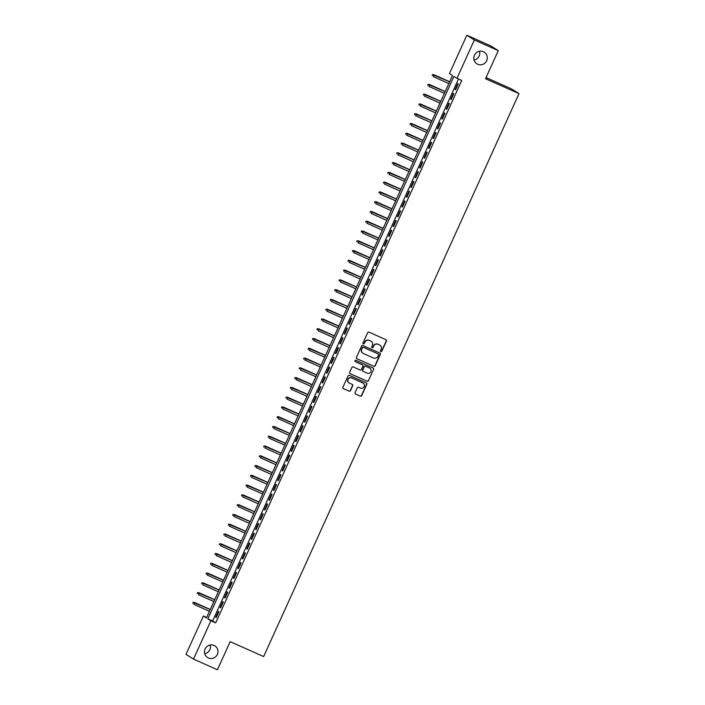<?xml version="1.0" encoding="UTF-8"?>
<svg xmlns="http://www.w3.org/2000/svg" width="705" height="705" viewBox="0 0 705 705"><rect width="100%" height="100%" fill="white"/><g stroke="black" fill="none" stroke-linecap="round" stroke-linejoin="round"><path stroke-width="1.06" d="M380.841 351.628A0.74 0.723 122.2 0 0 381.802 351.249L386.428 341.061A1.057 1.031 122.2 0 0 385.926 339.678L369.023 332.161A1.057 1.031 122.2 0 0 367.649 332.698L363.022 342.894A0.74 0.723 122.2 0 0 363.375 343.855A0.74 0.723 122.2 0 0 364.335 343.476L364.934 342.154A3.375 3.287 122.2 0 1 369.332 340.427L370.742 341.053A3.375 3.287 122.2 0 1 372.355 345.459L371.755 346.781A0.74 0.723 122.2 0 0 372.108 347.741A0.74 0.723 122.2 0 0 373.068 347.362L373.668 346.049A3.375 3.287 122.2 0 1 378.065 344.313L379.475 344.939A3.375 3.287 122.2 0 1 381.088 349.345L380.488 350.667A0.74 0.723 122.2 0 0 380.841 351.628M380.656 351.513A0.74 0.723 122.2 0 0 381.599 351.125L386.225 340.929A1.057 1.031 122.2 0 0 385.943 339.695M363.19 343.74A0.74 0.723 122.2 0 0 364.132 343.353L364.934 342.154M371.923 347.627A0.74 0.723 122.2 0 0 372.866 347.239L373.668 346.049M214.064 645.463A6.874 6.697 122.2 0 0 207.561 657.536A6.874 6.697 122.2 0 0 217.131 654.875A6.874 6.697 122.2 0 0 214.064 645.463M483.383 51.747A6.874 6.697 122.2 0 0 476.88 63.82A6.874 6.697 122.2 0 0 486.459 61.159A6.874 6.697 122.2 0 0 483.383 51.747M355.073 392.65A1.057 1.031 122.2 0 0 355.576 394.024L360.317 396.139A1.057 1.031 122.2 0 0 361.691 395.593L366.82 384.278A1.057 1.031 122.2 0 0 366.318 382.894L349.416 375.377A1.057 1.031 122.2 0 0 348.041 375.915L342.912 387.239A1.057 1.031 122.2 0 0 343.414 388.614L349.142 391.16A1.057 1.031 122.2 0 0 350.517 390.623L352.712 385.776A1.057 1.031 122.2 0 0 352.209 384.401L349.372 383.132A2.82 2.749 122.2 0 1 348.111 379.272A2.82 2.749 122.2 0 1 351.698 378.003L362.819 382.956A2.82 2.749 122.2 0 1 364.08 386.816A2.82 2.749 122.2 0 1 360.493 388.085L358.642 387.265A1.057 1.031 122.2 0 0 357.268 387.803L355.073 392.65M466.842 35.25L490.759 45.895L498.268 50.619L485.525 78.722L519.003 93.624L263.644 656.558L230.165 641.656L217.422 669.75L193.505 659.104L185.997 654.381L203.401 616.02L206.442 617.933L452.487 75.523L449.446 73.611L466.842 35.25L474.35 39.974L456.955 78.334L453.905 76.422L207.86 618.831L210.901 620.744L193.505 659.104M498.268 50.619L474.35 39.974M458.479 79.013L212.646 620.955L215.686 622.876L461.731 80.467L456.955 78.334M215.686 622.876L210.901 620.744M373.853 366.3A1.057 1.031 122.2 0 0 375.219 365.763L380.356 354.439A1.057 1.031 122.2 0 0 379.854 353.064L362.952 345.538A1.057 1.031 122.2 0 0 361.577 346.084L356.439 357.4A1.057 1.031 122.2 0 0 356.95 358.774L373.641 366.177A1.057 1.031 122.2 0 0 375.016 365.631L380.154 354.315A1.057 1.031 122.2 0 0 379.872 353.073M373.588 369.358L368.459 380.682A1.057 1.031 122.2 0 1 367.085 381.22L350.182 373.694A1.057 1.031 122.2 0 1 349.68 372.319L351.874 367.472A1.057 1.031 122.2 0 1 353.249 366.935L360.105 369.984A1.057 1.031 122.2 0 0 361.48 369.446L362.934 366.23A1.057 1.031 122.2 0 0 362.432 364.855L355.294 361.674A0.74 0.723 122.2 0 1 354.967 360.66A0.74 0.723 122.2 0 1 355.902 360.334L373.086 367.984A1.057 1.031 122.2 0 1 373.588 369.358L368.459 380.682M455.606 89.799L458.268 83.939L457.765 83.613L455.104 89.482L455.606 89.799M451.174 99.572L453.835 93.712L453.324 93.395L450.671 99.255L451.174 99.572M446.741 109.346L449.402 103.485L448.891 103.168L446.239 109.028L446.741 109.346M442.308 119.119L444.97 113.258L444.458 112.941L441.797 118.801L442.308 119.119M437.875 128.892L440.537 123.031L440.026 122.714L437.364 128.574L437.875 128.892M433.443 138.665L436.104 132.804L435.593 132.487L432.932 138.347L433.443 138.665M429.01 148.438L431.671 142.577L431.16 142.26L428.499 148.121L429.01 148.438M424.577 158.211L427.239 152.35L426.728 152.033L424.066 157.894L424.577 158.211M420.145 167.984L422.806 162.124L422.295 161.806L419.634 167.667L420.145 167.984M415.712 177.757L418.365 171.897L417.862 171.579L415.201 177.44L415.712 177.757M411.279 187.53L413.932 181.67L413.43 181.352L410.768 187.213L411.279 187.53M406.838 197.303L409.499 191.443L408.997 191.125L406.336 196.986L406.838 197.303M402.405 207.076L405.067 201.216L404.564 200.899L401.903 206.759L402.405 207.076M397.973 216.849L400.634 210.989L400.132 210.672L397.47 216.532L397.973 216.849M393.54 226.622L396.201 220.762L395.699 220.445L393.037 226.305L393.54 226.622M389.107 236.395L391.769 230.535L391.257 230.218L388.605 236.078L389.107 236.395M384.674 246.168L387.336 240.308L386.825 239.991L384.172 245.851L384.674 246.168M380.242 255.941L382.903 250.081L382.392 249.764L379.739 255.624L380.242 255.941M375.809 265.714L378.47 259.854L377.959 259.537L375.298 265.397L375.809 265.714M371.376 275.488L374.038 269.627L373.527 269.31L370.865 275.17L371.376 275.488M366.944 285.261L369.605 279.4L369.094 279.083L366.433 284.943L366.944 285.261M362.511 295.034L365.172 289.173L364.661 288.856L362 294.716L362.511 295.034M358.078 304.807L360.74 298.946L360.229 298.629L357.567 304.489L358.078 304.807M353.646 314.58L356.298 308.719L355.796 308.402L353.135 314.263L353.646 314.58M349.213 324.353L351.865 318.493L351.363 318.175L348.702 324.036L349.213 324.353M344.78 334.126L347.433 328.266L346.93 327.948L344.269 333.809L344.78 334.126M340.339 343.899L343 338.039L342.498 337.721L339.836 343.582L340.339 343.899M335.906 353.672L338.567 347.812L338.065 347.494L335.404 353.355L335.906 353.672M331.473 363.445L334.135 357.585L333.632 357.268L330.971 363.128L331.473 363.445M327.041 373.218L329.702 367.358L329.2 367.041L326.538 372.901L327.041 373.218M322.608 382.991L325.269 377.131L324.758 376.814L322.106 382.674L322.608 382.991M318.175 392.764L320.837 386.904L320.326 386.587L317.673 392.447L318.175 392.764M313.743 402.537L316.404 396.677L315.893 396.36L313.231 402.22L313.743 402.537M309.31 412.31L311.971 406.45L311.46 406.133L308.799 411.993L309.31 412.31M304.877 422.083L307.539 416.223L307.027 415.906L304.366 421.766L304.877 422.083M300.445 431.857L303.106 425.996L302.595 425.679L299.933 431.539L300.445 431.857M296.012 441.63L298.673 435.769L298.162 435.452L295.501 441.312L296.012 441.63M291.579 451.403L294.241 445.542L293.729 445.225L291.068 451.085L291.579 451.403M287.146 461.176L289.799 455.315L289.297 454.998L286.635 460.858L287.146 461.176M282.714 470.949L285.366 465.088L284.864 464.771L282.203 470.632L282.714 470.949M278.272 480.722L280.934 474.862L280.431 474.544L277.77 480.405L278.272 480.722M273.84 490.495L276.501 484.635L275.999 484.317L273.337 490.178L273.84 490.495M269.407 500.268L272.068 494.408L271.566 494.09L268.905 499.951L269.407 500.268M264.974 510.041L267.636 504.181L267.133 503.863L264.472 509.724L264.974 510.041M260.542 519.814L263.203 513.954L262.701 513.637L260.039 519.497L260.542 519.814M256.109 529.587L258.77 523.727L258.259 523.41L255.607 529.27L256.109 529.587M251.676 539.369L254.338 533.5L253.826 533.183L251.174 539.043L251.676 539.369M247.243 549.142L249.905 543.273L249.394 542.956L246.732 548.816L247.243 549.142M242.811 558.915L245.472 553.046L244.961 552.729L242.3 558.589L242.811 558.915M238.378 568.688L241.039 562.819L240.528 562.502L237.867 568.362L238.378 568.688M233.945 578.461L236.607 572.592L236.096 572.275L233.434 578.135L233.945 578.461M229.513 588.234L232.174 582.365L231.663 582.048L229.002 587.908L229.513 588.234M225.08 598.007L227.741 592.138L227.23 591.821L224.569 597.681L225.08 598.007M220.647 607.78L223.3 601.911L222.798 601.594L220.136 607.454L220.647 607.78M218.365 611.367L215.704 617.227L216.215 617.554L218.867 611.684L218.365 611.367M519.003 93.624L511.495 88.9L486.045 77.568M204.723 653.72A6.874 6.697 122.2 0 0 210.213 645.004M474.051 59.995A6.874 6.697 122.2 0 0 479.541 51.28M206.653 617.465L203.401 616.02M212.646 620.955L207.86 618.831M455.104 89.482L455.641 89.72M450.671 99.255L451.209 99.493M446.239 109.028L446.776 109.266M441.797 118.801L442.343 119.039M437.364 128.574L437.911 128.812M432.932 138.347L433.478 138.585M428.499 148.121L429.045 148.358M424.066 157.894L424.613 158.131M419.634 167.667L420.18 167.905M415.201 177.44L415.747 177.678M410.768 187.213L411.315 187.451M406.336 196.986L406.873 197.224M401.903 206.759L402.44 206.997M397.47 216.532L398.008 216.77M393.037 226.305L393.575 226.543M388.605 236.078L389.142 236.316M384.172 245.851L384.71 246.089M379.739 255.624L380.277 255.862M375.298 265.397L375.844 265.635M370.865 275.17L371.412 275.408M366.433 284.943L366.979 285.181M362 294.716L362.546 294.954M357.567 304.489L358.114 304.727M353.135 314.263L353.681 314.5M348.702 324.036L349.248 324.274M344.269 333.809L344.815 334.047M339.836 343.582L340.374 343.829M335.404 353.355L335.941 353.602M330.971 363.128L331.509 363.375M326.538 372.901L327.076 373.148M322.106 382.674L322.643 382.921M317.673 392.447L318.211 392.694M313.231 402.22L313.778 402.467M308.799 411.993L309.345 412.24M304.366 421.766L304.912 422.013M299.933 431.539L300.48 431.786M295.501 441.312L296.047 441.559M291.068 451.085L291.614 451.332M286.635 460.858L287.182 461.105M282.203 470.632L282.749 470.878M277.77 480.405L278.308 480.651M273.337 490.178L273.875 490.424M268.905 499.951L269.442 500.197M264.472 509.724L265.01 509.971M260.039 519.497L260.577 519.744M255.607 529.27L256.144 529.517M251.174 539.043L251.711 539.29M246.732 548.816L247.279 549.063M242.3 558.589L242.846 558.836M237.867 568.362L238.413 568.609M233.434 578.135L233.981 578.382M229.002 587.908L229.548 588.155M224.569 597.681L225.115 597.928M220.136 607.454L220.683 607.701M215.704 617.227L216.25 617.474M379.775 345.098A3.375 3.287 122.2 0 0 379.272 344.815L379.475 344.939M373.465 345.917A3.375 3.287 122.2 0 1 377.862 344.181L379.272 344.815M371.041 341.211A3.375 3.287 122.2 0 0 370.539 340.929L370.742 341.053M364.732 342.031A3.375 3.287 122.2 0 1 369.129 340.295L370.539 340.929M356.721 358.642A1.057 1.031 122.2 0 0 356.748 358.651L373.641 366.177M378.567 354.915A0.74 0.723 122.2 0 0 378.215 353.945L363.375 347.345A0.74 0.723 122.2 0 0 362.414 347.724L361.78 349.116A3.375 3.287 122.2 0 0 363.392 353.522L373.535 358.034A3.375 3.287 122.2 0 0 377.933 356.298L378.567 354.915M362.89 353.24A3.375 3.287 122.2 0 1 361.577 348.984L362.211 347.591A0.74 0.723 122.2 0 1 363.172 347.212L378.012 353.822M349.953 373.562A1.057 1.031 122.2 0 0 349.98 373.571L366.882 381.088A1.057 1.031 122.2 0 0 368.257 380.55M362.449 364.864A1.057 1.031 122.2 0 0 362.229 364.723L355.108 361.559M367.217 373.148A2.82 2.749 122.2 0 0 369.878 368.195A2.82 2.749 122.2 0 0 369.543 368.019L365.622 366.274A1.057 1.031 122.2 0 0 364.247 366.812L362.793 370.028A1.057 1.031 122.2 0 0 363.295 371.403L367.217 373.148M369.781 368.133A2.82 2.749 122.2 0 0 369.341 367.887L369.543 368.019M363.075 371.271A1.057 1.031 122.2 0 1 362.59 369.896L364.044 366.688A1.057 1.031 122.2 0 1 365.419 366.142L369.341 367.887M373.386 369.235A1.057 1.031 122.2 0 0 373.112 367.992M363.057 383.071A2.82 2.749 122.2 0 0 362.617 382.824L362.819 382.956M348.931 382.885A2.82 2.749 122.2 0 1 347.909 379.149A2.82 2.749 122.2 0 1 351.495 377.871L362.617 382.824M343.185 388.473A1.057 1.031 122.2 0 0 343.212 388.481L348.94 391.037A1.057 1.031 122.2 0 0 350.314 390.491L352.509 385.653A1.057 1.031 122.2 0 0 352.227 384.41M355.346 393.892A1.057 1.031 122.2 0 0 355.373 393.901L360.114 396.007A1.057 1.031 122.2 0 0 361.489 395.47L366.618 384.146A1.057 1.031 122.2 0 0 366.344 382.912M432.465 74.571L432.227 75.682L432.465 74.571L434.174 74.915L433.372 76.678L448.847 83.56M432.667 74.704L449.64 81.798M433.804 74.686L449.667 81.745M428.032 84.344L427.794 85.455L428.032 84.344L429.742 84.688L428.94 86.451L444.414 93.333M428.235 84.477L445.207 91.571M429.371 84.459L445.234 91.518M423.599 94.117L423.361 95.228L423.599 94.117L425.309 94.461L424.507 96.224L439.973 103.106M423.802 94.25L440.775 101.344M424.939 94.232L440.801 101.291M419.167 103.891L418.929 105.001L419.167 103.891L420.876 104.234L420.074 105.997L435.54 112.879M419.369 104.023L436.342 111.117M420.506 104.005L436.369 111.064M414.734 113.664L414.496 114.774L414.734 113.664L416.443 114.007L415.642 115.77L431.107 122.652M414.937 113.796L431.909 120.89M416.073 113.778L431.936 120.837M410.301 123.437L410.063 124.547L410.301 123.437L412.011 123.78L411.209 125.543L426.675 132.425M410.504 123.569L427.477 130.663M411.641 123.551L427.503 130.61M405.868 133.21L405.631 134.32L405.868 133.21L407.569 133.553L406.776 135.316L422.242 142.198M406.071 133.342L423.044 140.436M407.208 133.324L423.07 140.383M401.436 142.983L401.198 144.093L401.436 142.983L403.137 143.326L402.344 145.089L417.809 151.972M401.638 143.115L418.611 150.209M402.775 143.097L418.638 150.156M397.003 152.756L396.765 153.866L397.003 152.756L398.704 153.1L397.911 154.862L413.377 161.745M397.206 152.888L414.179 159.982M398.343 152.87L414.196 159.929M392.57 162.529L392.324 163.639L392.57 162.529L394.271 162.873L393.478 164.635L408.944 171.518M392.773 162.661L409.746 169.755M393.91 162.643L409.764 169.702M388.138 172.302L387.891 173.412L388.138 172.302L389.839 172.646L389.045 174.408L404.511 181.291M388.34 172.434L405.305 179.537M389.477 172.417L405.331 179.475M383.705 182.075L383.458 183.185L383.705 182.075L385.406 182.419L384.613 184.181L400.079 191.064M383.908 182.207L400.872 189.31M385.045 182.19L400.898 189.248M379.272 191.848L379.026 192.959L379.272 191.848L380.973 192.192L380.171 193.954L395.646 200.837M379.475 191.98L396.439 199.083M380.612 191.963L396.466 199.022M374.831 201.621L374.593 202.732L374.831 201.621L376.54 201.965L375.739 203.727L391.213 210.61M375.042 201.753L392.006 208.856M376.179 201.736L392.033 208.795M370.398 211.394L370.16 212.505L370.398 211.394L372.108 211.738L371.306 213.5L386.781 220.383M370.601 211.526L387.574 218.629M371.738 211.509L387.6 218.568M365.965 221.167L365.728 222.278L365.965 221.167L367.675 221.511L366.873 223.274L382.348 230.156M366.168 221.299L383.141 228.402M367.305 221.282L383.168 228.341M361.533 230.94L361.295 232.051L361.533 230.94L363.242 231.284L362.44 233.047L377.906 239.929M361.736 231.073L378.708 238.175M362.872 231.055L378.735 238.114M357.1 240.713L356.862 241.824L357.1 240.713L358.81 241.057L358.008 242.82L373.474 249.702M357.303 240.846L374.276 247.948M358.44 240.828L374.302 247.887M352.667 250.487L352.43 251.597L352.667 250.487L354.377 250.83L353.575 252.593L369.041 259.475M352.87 250.619L369.843 257.722M354.007 250.601L369.869 257.66M348.235 260.26L347.997 261.37L348.235 260.26L349.944 260.603L349.142 262.366L364.608 269.248M348.437 260.392L365.41 267.495M349.574 260.374L365.437 267.433M343.802 270.033L343.564 271.143L343.802 270.033L345.503 270.376L344.71 272.139L360.176 279.021M344.005 270.165L360.978 277.268M345.142 270.147L361.004 277.206M339.369 279.806L339.131 280.916L339.369 279.806L341.07 280.149L340.277 281.912L355.743 288.794M339.572 279.938L356.545 287.041M340.709 279.92L356.571 286.979M334.937 289.579L334.699 290.689L334.937 289.579L336.637 289.922L335.844 291.685L351.31 298.567M335.139 289.711L352.112 296.814M336.276 289.693L352.139 296.752M330.504 299.352L330.266 300.462L330.504 299.352L332.205 299.695L331.412 301.458L346.878 308.341M330.707 299.484L347.68 306.587M331.844 299.466L347.697 306.525M326.071 309.125L325.825 310.235L326.071 309.125L327.772 309.469L326.979 311.231L342.445 318.114M326.274 309.257L343.247 316.36M327.411 309.239L343.264 316.298M321.639 318.898L321.392 320.008L321.639 318.898L323.339 319.242L322.546 321.004L338.012 327.887M321.841 319.03L338.805 326.133M322.978 319.012L338.832 326.071M317.206 328.68L316.959 329.781L317.206 328.68L318.907 329.015L318.114 330.777L333.58 337.66M317.409 328.803L334.373 335.906M318.545 328.786L334.399 335.844M312.773 338.453L312.526 339.554L312.773 338.453L314.474 338.788L313.672 340.55L329.147 347.433M312.976 338.576L329.94 345.679M314.113 338.559L329.966 345.617M308.332 348.226L308.094 349.327L308.332 348.226L310.041 348.561L309.239 350.323L324.714 357.206M308.534 348.349L325.507 355.452M309.671 348.332L325.534 355.39M303.899 357.999L303.661 359.101L303.899 357.999L305.609 358.334L304.807 360.096L320.281 366.979M304.102 358.122L321.075 365.225M305.239 358.105L321.101 365.164M299.466 367.772L299.228 368.874L299.466 367.772L301.176 368.107L300.374 369.869L315.849 376.752M299.669 367.895L316.642 374.998M300.806 367.878L316.668 374.937M295.034 377.545L294.796 378.647L295.034 377.545L296.743 377.88L295.941 379.642L311.407 386.525M295.236 377.668L312.209 384.771M296.373 377.651L312.236 384.71M290.601 387.318L290.363 388.42L290.601 387.318L292.311 387.653L291.509 389.416L306.975 396.298M290.804 387.442L307.777 394.544M291.94 387.424L307.803 394.483M286.168 397.091L285.93 398.193L286.168 397.091L287.878 397.426L287.076 399.189L302.542 406.071M286.371 397.215L303.344 404.317M287.508 397.197L303.37 404.256M281.736 406.864L281.498 407.966L281.736 406.864L283.445 407.199L282.643 408.962L298.109 415.844M281.938 406.988L298.911 414.091M283.075 406.97L298.938 414.029M277.303 416.637L277.065 417.739L277.303 416.637L279.004 416.972L278.211 418.735L293.677 425.617M277.506 416.761L294.478 423.864M278.642 416.743L294.505 423.802M272.87 426.41L272.632 427.512L272.87 426.41L274.571 426.745L273.778 428.508L289.244 435.39M273.073 426.534L290.046 433.637M274.21 426.516L290.072 433.575M268.438 436.183L268.2 437.285L268.438 436.183L270.138 436.518L269.345 438.281L284.811 445.163M268.64 436.307L285.613 443.41M269.777 436.289L285.631 443.348M264.005 445.957L263.758 447.058L264.005 445.957L265.706 446.291L264.913 448.054L280.379 454.937M264.208 446.08L281.18 453.183M265.344 446.062L281.198 453.121M259.572 455.73L259.325 456.831L259.572 455.73L261.273 456.064L260.48 457.827L275.946 464.71M259.775 455.853L276.739 462.956M260.912 455.835L276.765 462.894M255.139 465.503L254.893 466.604L255.139 465.503L256.84 465.838L256.047 467.6L271.513 474.483M255.342 465.626L272.306 472.729M256.479 465.608L272.333 472.667M250.707 475.276L250.46 476.377L250.707 475.276L252.408 475.611L251.606 477.373L267.08 484.256M250.91 475.399L267.874 482.502M252.046 475.382L267.9 482.44M246.274 485.049L246.027 486.15L246.274 485.049L247.975 485.384L247.173 487.146L262.648 494.029M246.477 485.172L263.441 492.275M247.614 485.155L263.467 492.213M241.833 494.822L241.595 495.923L241.833 494.822L243.542 495.157L242.74 496.919L258.215 503.802M242.035 494.945L259.008 502.048M243.172 494.928L259.035 501.986M237.4 504.595L237.162 505.697L237.4 504.595L239.11 504.93L238.308 506.692L253.782 513.575M237.603 504.718L254.575 511.821M238.739 504.701L254.602 511.76M232.967 514.368L232.729 515.47L232.967 514.368L234.677 514.703L233.875 516.465L249.35 523.348M233.17 514.491L250.143 521.594M234.307 514.474L250.169 521.533M228.535 524.141L228.297 525.243L228.535 524.141L230.244 524.476L229.442 526.238L244.908 533.121M228.737 524.264L245.71 531.367M229.874 524.247L245.737 531.306M224.102 533.914L223.864 535.016L224.102 533.914L225.811 534.249L225.01 536.011L240.475 542.894M224.305 534.038L241.277 541.14M225.441 534.02L241.304 541.079M219.669 543.687L219.431 544.789L219.669 543.687L221.379 544.022L220.577 545.785L236.043 552.667M219.872 543.811L236.845 550.913M221.009 543.793L236.871 550.852M215.237 553.46L214.999 554.562L215.237 553.46L216.937 553.795L216.144 555.558L231.61 562.44M215.439 553.584L232.412 560.687M216.576 553.566L232.438 560.625M210.804 563.233L210.566 564.335L210.804 563.233L212.505 563.568L211.712 565.331L227.177 572.213M211.006 563.357L227.979 570.46M212.143 563.339L228.006 570.398M206.371 573.006L206.133 574.108L206.371 573.006L208.072 573.341L207.279 575.104L222.745 581.986M206.574 573.13L223.547 580.233M207.711 573.112L223.573 580.171M201.938 582.779L201.7 583.881L201.938 582.779L203.639 583.114L202.846 584.877L218.312 591.759M202.141 582.903L219.114 590.006M203.278 582.885L219.132 589.944M197.506 592.553L197.259 593.654L197.506 592.553L199.207 592.887L198.413 594.65L213.879 601.532M197.708 592.676L214.681 599.779M198.845 592.658L214.699 599.717M193.073 602.326L192.826 603.427L193.073 602.326L194.774 602.66L193.981 604.423L209.447 611.305M193.276 602.449L210.24 609.552M194.413 602.431L210.266 609.49"/></g></svg>
